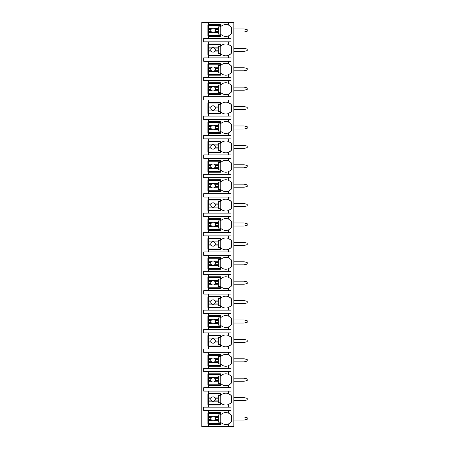 <?xml version="1.0" encoding="UTF-8"?>
<svg xmlns="http://www.w3.org/2000/svg" width="449" height="449" viewBox="0 0 449 449"><rect width="100%" height="100%" fill="white"/><g stroke="black" fill="none" stroke-linecap="round" stroke-linejoin="round"><path stroke-width="0.67" d="M229.815 423.261A7.257 7.257 0 0 0 230.994 422.301L230.994 426.55L233.856 426.55L233.856 22.45L201.775 22.45L201.775 426.55L208.459 426.55L208.459 412.609L220.678 412.609L220.678 414.758A7.257 7.257 0 0 1 228.513 413.119L230.994 414.758A7.257 7.257 0 0 0 229.815 413.798M233.856 417.003L244.172 417.003L247.225 417.766L247.225 419.293L244.172 420.056L233.856 420.056M233.856 397.601L244.172 397.601L247.225 398.364L247.225 399.891L244.172 400.654L233.856 400.654M233.856 378.193L244.172 378.193L247.225 378.962L247.225 380.488L244.172 381.252L233.856 381.252M233.856 358.79L244.172 358.79L247.225 359.559L247.225 361.086L244.172 361.849L233.856 361.849M233.856 339.388L244.172 339.388L247.225 340.151L247.225 341.683L244.172 342.447L233.856 342.447M233.856 319.985L244.172 319.985L247.225 320.749L247.225 322.281L244.172 323.044L233.856 323.044M233.856 300.583L244.172 300.583L247.225 301.346L247.225 302.873L244.172 303.642L233.856 303.642M233.856 281.181L244.172 281.181L247.225 281.944L247.225 283.471L244.172 284.234L233.856 284.234M233.856 261.778L244.172 261.778L247.225 262.542L247.225 264.068L244.172 264.831L233.856 264.831M233.856 242.376L244.172 242.376L247.225 243.139L247.225 244.666L244.172 245.429L233.856 245.429M233.856 222.973L244.172 222.973L247.225 223.737L247.225 225.263L244.172 226.027L233.856 226.027M233.856 203.571L244.172 203.571L247.225 204.334L247.225 205.861L244.172 206.624L233.856 206.624M233.856 184.169L244.172 184.169L247.225 184.932L247.225 186.458L244.172 187.222L233.856 187.222M233.856 164.766L244.172 164.766L247.225 165.529L247.225 167.056L244.172 167.819L233.856 167.819M233.856 145.358L244.172 145.358L247.225 146.127L247.225 147.654L244.172 148.417L233.856 148.417M233.856 125.956L244.172 125.956L247.225 126.719L247.225 128.251L244.172 129.015L233.856 129.015M233.856 106.553L244.172 106.553L247.225 107.317L247.225 108.849L244.172 109.612L233.856 109.612M233.856 87.151L244.172 87.151L247.225 87.914L247.225 89.441L244.172 90.21L233.856 90.21M233.856 67.748L244.172 67.748L247.225 68.512L247.225 70.038L244.172 70.807L233.856 70.807M233.856 48.346L244.172 48.346L247.225 49.109L247.225 50.636L244.172 51.399L233.856 51.399M233.856 28.944L244.172 28.944L247.225 29.707L247.225 31.234L244.172 31.997L233.856 31.997M228.513 41.852L228.513 44.462L230.994 46.107L230.994 41.852L203.683 41.852L203.683 38.491L230.994 38.491L230.994 34.242L228.513 35.881L228.513 38.491M229.815 54.61A7.257 7.257 0 0 0 230.994 53.644L228.513 55.283A7.257 7.257 0 0 1 220.678 53.644L220.678 55.794L208.459 55.794L208.459 55.221L207.887 55.221L207.887 44.524L208.459 44.524L208.459 43.951L220.678 43.951L220.678 46.107A7.257 7.257 0 0 1 228.513 44.462M208.459 55.794L208.459 57.893L203.683 57.893L203.683 61.255L208.459 61.255L208.459 63.354L220.678 63.354L220.678 65.509A7.257 7.257 0 0 1 228.513 63.865L230.994 65.509A7.257 7.257 0 0 0 229.815 64.544M229.815 74.012A7.257 7.257 0 0 0 230.994 73.047L228.513 74.686A7.257 7.257 0 0 1 220.678 73.047L220.678 75.196L208.459 75.196L208.459 74.624L207.887 74.624L207.887 63.932L208.459 63.932L208.459 63.354M208.459 75.196L208.459 77.295L203.683 77.295L203.683 80.657L208.459 80.657L208.459 82.762L220.678 82.762L220.678 84.912A7.257 7.257 0 0 1 228.513 83.273L230.994 84.912A7.257 7.257 0 0 0 229.815 83.946M229.815 93.414A7.257 7.257 0 0 0 230.994 92.449L228.513 94.088A7.257 7.257 0 0 1 220.678 92.449L220.678 94.599L208.459 94.599L208.459 94.026L207.887 94.026L207.887 83.334L208.459 83.334L208.459 82.762M208.459 94.599L208.459 96.698L203.683 96.698L203.683 100.06L208.459 100.06L208.459 102.164L220.678 102.164L220.678 104.314A7.257 7.257 0 0 1 228.513 102.675L230.994 104.314A7.257 7.257 0 0 0 229.815 103.349M229.815 112.817A7.257 7.257 0 0 0 230.994 111.852L228.513 113.49A7.257 7.257 0 0 1 220.678 111.852L220.678 114.001L208.459 114.001L208.459 113.429L207.887 113.429L207.887 102.737L208.459 102.737L208.459 102.164M208.459 114.001L208.459 116.106L203.683 116.106L203.683 119.462L208.459 119.462L208.459 121.567L220.678 121.567L220.678 123.716A7.257 7.257 0 0 1 228.513 122.077L230.994 123.716A7.257 7.257 0 0 0 229.815 122.751M229.815 132.219A7.257 7.257 0 0 0 230.994 131.254L228.513 132.893A7.257 7.257 0 0 1 220.678 131.254L220.678 133.404L208.459 133.404L208.459 132.831L207.887 132.831L207.887 122.139L208.459 122.139L208.459 121.567M208.459 133.404L208.459 135.508L203.683 135.508L203.683 138.87L208.459 138.87L208.459 140.969L220.678 140.969L220.678 143.119A7.257 7.257 0 0 1 228.513 141.48L230.994 143.119A7.257 7.257 0 0 0 229.815 142.153M229.815 151.622A7.257 7.257 0 0 0 230.994 150.656L228.513 152.301A7.257 7.257 0 0 1 220.678 150.656L220.678 152.806L208.459 152.806L208.459 152.233L207.887 152.233L207.887 141.542L208.459 141.542L208.459 140.969M208.459 152.806L208.459 154.911L203.683 154.911L203.683 158.273L208.459 158.273L208.459 160.372L220.678 160.372L220.678 162.521A7.257 7.257 0 0 1 228.513 160.882L230.994 162.521A7.257 7.257 0 0 0 229.815 161.556M229.815 171.024A7.257 7.257 0 0 0 230.994 170.059L228.513 171.703A7.257 7.257 0 0 1 220.678 170.059L220.678 172.214L208.459 172.214L208.459 171.636L207.887 171.636L207.887 160.944L208.459 160.944L208.459 160.372M208.459 172.214L208.459 174.313L203.683 174.313L203.683 177.675L208.459 177.675L208.459 179.774L220.678 179.774L220.678 181.924A7.257 7.257 0 0 1 228.513 180.285L230.994 181.924A7.257 7.257 0 0 0 229.815 180.958M229.815 190.427A7.257 7.257 0 0 0 230.994 189.461L228.513 191.106A7.257 7.257 0 0 1 220.678 189.461L220.678 191.616L208.459 191.616L208.459 191.044L207.887 191.044L207.887 180.346L208.459 180.346L208.459 179.774M208.459 191.616L208.459 193.715L203.683 193.715L203.683 197.077L208.459 197.077L208.459 199.176L220.678 199.176L220.678 201.326A7.257 7.257 0 0 1 228.513 199.687L230.994 201.326A7.257 7.257 0 0 0 229.815 200.366M229.815 209.829A7.257 7.257 0 0 0 230.994 208.869L228.513 210.508A7.257 7.257 0 0 1 220.678 208.869L220.678 211.019L208.459 211.019L208.459 210.446L207.887 210.446L207.887 199.749L208.459 199.749L208.459 199.176M208.459 211.019L208.459 213.118L203.683 213.118L203.683 216.48L208.459 216.48L208.459 218.579L220.678 218.579L220.678 220.728A7.257 7.257 0 0 1 228.513 219.09L230.994 220.728A7.257 7.257 0 0 0 229.815 219.769M229.815 229.231A7.257 7.257 0 0 0 230.994 228.272L228.513 229.91A7.257 7.257 0 0 1 220.678 228.272L220.678 230.421L208.459 230.421L208.459 229.849L207.887 229.849L207.887 219.151L208.459 219.151L208.459 218.579M208.459 230.421L208.459 232.52L203.683 232.52L203.683 235.882L208.459 235.882L208.459 237.981L220.678 237.981L220.678 240.131A7.257 7.257 0 0 1 228.513 238.492L230.994 240.131A7.257 7.257 0 0 0 229.815 239.171M229.815 248.634A7.257 7.257 0 0 0 230.994 247.674L228.513 249.313A7.257 7.257 0 0 1 220.678 247.674L220.678 249.824L208.459 249.824L208.459 249.251L207.887 249.251L207.887 238.554L208.459 238.554L208.459 237.981M208.459 249.824L208.459 251.923L203.683 251.923L203.683 255.285L208.459 255.285L208.459 257.384L220.678 257.384L220.678 259.539A7.257 7.257 0 0 1 228.513 257.894L230.994 259.539A7.257 7.257 0 0 0 229.815 258.573M229.815 268.042A7.257 7.257 0 0 0 230.994 267.076L228.513 268.715A7.257 7.257 0 0 1 220.678 267.076L220.678 269.226L208.459 269.226L208.459 268.654L207.887 268.654L207.887 257.956L208.459 257.956L208.459 257.384M208.459 269.226L208.459 271.325L203.683 271.325L203.683 274.687L208.459 274.687L208.459 276.786L220.678 276.786L220.678 278.941A7.257 7.257 0 0 1 228.513 277.297L230.994 278.941A7.257 7.257 0 0 0 229.815 277.976M229.815 287.444A7.257 7.257 0 0 0 230.994 286.479L228.513 288.118A7.257 7.257 0 0 1 220.678 286.479L220.678 288.628L208.459 288.628L208.459 288.056L207.887 288.056L207.887 277.364L208.459 277.364L208.459 276.786M208.459 288.628L208.459 290.728L203.683 290.728L203.683 294.089L208.459 294.089L208.459 296.194L220.678 296.194L220.678 298.344A7.257 7.257 0 0 1 228.513 296.699L230.994 298.344A7.257 7.257 0 0 0 229.815 297.378M229.815 306.847A7.257 7.257 0 0 0 230.994 305.881L228.513 307.52A7.257 7.257 0 0 1 220.678 305.881L220.678 308.031L208.459 308.031L208.459 307.458L207.887 307.458L207.887 296.767L208.459 296.767L208.459 296.194M208.459 308.031L208.459 310.13L203.683 310.13L203.683 313.492L208.459 313.492L208.459 315.596L220.678 315.596L220.678 317.746A7.257 7.257 0 0 1 228.513 316.107L230.994 317.746A7.257 7.257 0 0 0 229.815 316.781M229.815 326.249A7.257 7.257 0 0 0 230.994 325.284L228.513 326.923A7.257 7.257 0 0 1 220.678 325.284L220.678 327.433L208.459 327.433L208.459 326.861L207.887 326.861L207.887 316.169L208.459 316.169L208.459 315.596M208.459 327.433L208.459 329.538L203.683 329.538L203.683 332.894L208.459 332.894L208.459 334.999L220.678 334.999L220.678 337.148A7.257 7.257 0 0 1 228.513 335.51L230.994 337.148A7.257 7.257 0 0 0 229.815 336.183M229.815 345.651A7.257 7.257 0 0 0 230.994 344.686L228.513 346.325A7.257 7.257 0 0 1 220.678 344.686L220.678 346.836L208.459 346.836L208.459 346.263L207.887 346.263L207.887 335.571L208.459 335.571L208.459 334.999M208.459 346.836L208.459 348.94L203.683 348.94L203.683 352.302L208.459 352.302L208.459 354.401L220.678 354.401L220.678 356.551A7.257 7.257 0 0 1 228.513 354.912L230.994 356.551A7.257 7.257 0 0 0 229.815 355.586M229.815 365.054A7.257 7.257 0 0 0 230.994 364.088L228.513 365.727A7.257 7.257 0 0 1 220.678 364.088L220.678 366.238L208.459 366.238L208.459 365.666L207.887 365.666L207.887 354.974L208.459 354.974L208.459 354.401M208.459 366.238L208.459 368.343L203.683 368.343L203.683 371.705L208.459 371.705L208.459 373.804L220.678 373.804L220.678 375.953A7.257 7.257 0 0 1 228.513 374.314L230.994 375.953A7.257 7.257 0 0 0 229.815 374.988M229.815 384.456A7.257 7.257 0 0 0 230.994 383.491L228.513 385.135A7.257 7.257 0 0 1 220.678 383.491L220.678 385.646L208.459 385.646L208.459 385.068L207.887 385.068L207.887 374.376L208.459 374.376L208.459 373.804M208.459 385.646L208.459 387.745L203.683 387.745L203.683 391.107L208.459 391.107L208.459 393.206L220.678 393.206L220.678 395.356A7.257 7.257 0 0 1 228.513 393.717L230.994 395.356A7.257 7.257 0 0 0 229.815 394.39M229.815 403.859A7.257 7.257 0 0 0 230.994 402.893L228.513 404.538A7.257 7.257 0 0 1 220.678 402.893L220.678 405.049L208.459 405.049L208.459 404.476L207.887 404.476L207.887 393.779L208.459 393.779L208.459 393.206M208.459 405.049L208.459 407.148L203.683 407.148L203.683 410.509L208.459 410.509L208.459 412.609M220.678 423.878L207.887 423.878L207.887 413.181L220.678 413.181M228.513 35.881A7.257 7.257 0 0 1 220.678 34.242L220.678 36.391L208.459 36.391L208.459 35.819L207.887 35.819L207.887 25.122L208.459 25.122L208.459 24.549L220.678 24.549L220.678 26.699A7.257 7.257 0 0 1 228.513 25.06L230.994 26.699A7.257 7.257 0 0 0 229.815 25.739M230.994 426.55L208.459 426.55M208.459 410.509L230.994 410.509L230.994 414.758A7.257 7.257 0 0 1 231.566 415.409L231.566 421.645A7.257 7.257 0 0 1 230.994 422.301L228.513 423.94L228.513 426.55M230.994 22.45L230.994 26.699A7.257 7.257 0 0 1 231.566 27.355L231.566 33.591A7.257 7.257 0 0 1 229.815 35.202M208.459 391.107L230.994 391.107L230.994 395.356A7.257 7.257 0 0 1 231.566 396.007L231.566 402.242A7.257 7.257 0 0 1 230.994 402.893L230.994 407.148L208.459 407.148M208.459 371.705L230.994 371.705L230.994 375.953A7.257 7.257 0 0 1 231.566 376.604L231.566 382.84A7.257 7.257 0 0 1 230.994 383.491L230.994 387.745L208.459 387.745M208.459 352.302L230.994 352.302L230.994 356.551A7.257 7.257 0 0 1 231.566 357.202L231.566 363.437A7.257 7.257 0 0 1 230.994 364.088L230.994 368.343L208.459 368.343M208.459 332.894L230.994 332.894L230.994 337.148A7.257 7.257 0 0 1 231.566 337.8L231.566 344.035A7.257 7.257 0 0 1 230.994 344.686L230.994 348.94L208.459 348.94M208.459 313.492L230.994 313.492L230.994 317.746A7.257 7.257 0 0 1 231.566 318.397L231.566 324.633A7.257 7.257 0 0 1 230.994 325.284L230.994 329.538L208.459 329.538M208.459 294.089L230.994 294.089L230.994 298.344A7.257 7.257 0 0 1 231.566 298.995L231.566 305.23A7.257 7.257 0 0 1 230.994 305.881L230.994 310.13L208.459 310.13M208.459 274.687L230.994 274.687L230.994 278.941A7.257 7.257 0 0 1 231.566 279.592L231.566 285.828A7.257 7.257 0 0 1 230.994 286.479L230.994 290.728L208.459 290.728M208.459 255.285L230.994 255.285L230.994 259.539A7.257 7.257 0 0 1 231.566 260.19L231.566 266.425A7.257 7.257 0 0 1 230.994 267.076L230.994 271.325L208.459 271.325M208.459 235.882L230.994 235.882L230.994 240.131A7.257 7.257 0 0 1 231.566 240.787L231.566 247.023A7.257 7.257 0 0 1 230.994 247.674L230.994 251.923L208.459 251.923M208.459 216.48L230.994 216.48L230.994 220.728A7.257 7.257 0 0 1 231.566 221.385L231.566 227.615A7.257 7.257 0 0 1 230.994 228.272L230.994 232.52L208.459 232.52M208.459 197.077L230.994 197.077L230.994 201.326A7.257 7.257 0 0 1 231.566 201.977L231.566 208.213A7.257 7.257 0 0 1 230.994 208.869L230.994 213.118L208.459 213.118M208.459 177.675L230.994 177.675L230.994 181.924A7.257 7.257 0 0 1 231.566 182.575L231.566 188.81A7.257 7.257 0 0 1 230.994 189.461L230.994 193.715L208.459 193.715M208.459 158.273L230.994 158.273L230.994 162.521A7.257 7.257 0 0 1 231.566 163.172L231.566 169.408A7.257 7.257 0 0 1 230.994 170.059L230.994 174.313L208.459 174.313M208.459 138.87L230.994 138.87L230.994 143.119A7.257 7.257 0 0 1 231.566 143.77L231.566 150.005A7.257 7.257 0 0 1 230.994 150.656L230.994 154.911L208.459 154.911M208.459 119.462L230.994 119.462L230.994 123.716A7.257 7.257 0 0 1 231.566 124.367L231.566 130.603A7.257 7.257 0 0 1 230.994 131.254L230.994 135.508L208.459 135.508M208.459 100.06L230.994 100.06L230.994 104.314A7.257 7.257 0 0 1 231.566 104.965L231.566 111.2A7.257 7.257 0 0 1 230.994 111.852L230.994 116.106L208.459 116.106M208.459 80.657L230.994 80.657L230.994 84.912A7.257 7.257 0 0 1 231.566 85.563L231.566 91.798A7.257 7.257 0 0 1 230.994 92.449L230.994 96.698L208.459 96.698M208.459 61.255L230.994 61.255L230.994 65.509A7.257 7.257 0 0 1 231.566 66.16L231.566 72.396A7.257 7.257 0 0 1 230.994 73.047L230.994 77.295L208.459 77.295M229.815 45.141A7.257 7.257 0 0 1 231.566 46.758L231.566 52.993A7.257 7.257 0 0 1 230.994 53.644L230.994 57.893L208.459 57.893M208.459 424.451L220.678 424.451L220.678 422.301A7.257 7.257 0 0 0 228.513 423.94M230.994 41.852L230.994 38.491M230.994 410.509L230.994 407.148M230.994 391.107L230.994 387.745M230.994 371.705L230.994 368.343M230.994 352.302L230.994 348.94M230.994 332.894L230.994 329.538M230.994 313.492L230.994 310.13M230.994 294.089L230.994 290.728M230.994 274.687L230.994 271.325M230.994 255.285L230.994 251.923M230.994 235.882L230.994 232.52M230.994 216.48L230.994 213.118M230.994 197.077L230.994 193.715M230.994 177.675L230.994 174.313M230.994 158.273L230.994 154.911M230.994 138.87L230.994 135.508M230.994 119.462L230.994 116.106M230.994 100.06L230.994 96.698M230.994 80.657L230.994 77.295M230.994 61.255L230.994 57.893M208.459 22.45L208.459 24.549M208.459 41.852L208.459 43.951M208.459 36.391L208.459 38.491M229.203 413.439A7.257 7.257 0 0 0 228.513 413.119L228.513 410.509M208.746 416.492L208.746 413.467L220.392 413.467L220.392 414.898L218.293 414.898L218.293 416.492L214.111 416.492A2.29 2.29 0 0 0 212.007 416.492L208.746 416.492L208.746 419.484L210.979 419.484L212.007 420.567L208.746 420.567L208.746 423.592L220.392 423.592L220.392 422.155L218.293 422.155L218.293 420.567L214.111 420.567L215.144 419.484L218.293 419.484L218.293 420.567M208.746 417.576L210.979 417.576A2.29 2.29 0 0 1 212.007 416.492L210.979 417.576A2.29 2.29 0 0 0 214.111 420.567A2.29 2.29 0 0 0 215.144 417.576L218.293 417.576L218.293 419.484M218.293 416.492L218.293 417.576M215.144 417.576L214.111 416.492A2.29 2.29 0 0 1 215.144 417.576M220.201 422.155L220.201 414.898M208.746 419.484L208.746 420.567M220.678 35.819L208.459 35.819L208.459 25.122L220.678 25.122M228.513 25.06L228.513 22.45M208.746 28.433L208.746 25.408L220.392 25.408L220.392 26.845L218.293 26.845L218.293 28.433L214.111 28.433A2.29 2.29 0 0 0 212.007 28.433L208.746 28.433L208.746 31.424L210.979 31.424L212.007 32.508L208.746 32.508L208.746 35.533L220.392 35.533L220.392 34.102L218.293 34.102L218.293 32.508L214.111 32.508L215.144 31.424L218.293 31.424L218.293 32.508M208.746 29.516L210.979 29.516A2.29 2.29 0 0 1 212.007 28.433L210.979 29.516A2.29 2.29 0 0 0 214.111 32.508A2.29 2.29 0 0 0 215.144 29.516L218.293 29.516L218.293 31.424M218.293 28.433L218.293 29.516M215.144 29.516L214.111 28.433A2.29 2.29 0 0 1 215.144 29.516M220.201 34.102L220.201 26.845M208.746 31.424L208.746 32.508M220.678 404.476L208.459 404.476L208.459 393.779L220.678 393.779M228.513 393.717L228.513 391.107M228.513 404.538L228.513 407.148M208.746 397.09L208.746 394.065L220.392 394.065L220.392 395.496L218.293 395.496L218.293 397.09L214.111 397.09A2.29 2.29 0 0 0 212.007 397.09L208.746 397.09L208.746 400.081L210.979 400.081L212.007 401.159L208.746 401.159L208.746 404.19L220.392 404.19L220.392 402.753L218.293 402.753L218.293 401.159L214.111 401.159L215.144 400.081L218.293 400.081L218.293 401.159M208.746 398.173L210.979 398.173A2.29 2.29 0 0 1 212.007 397.09L210.979 398.173A2.29 2.29 0 0 0 214.111 401.159A2.29 2.29 0 0 0 215.144 398.173L218.293 398.173L218.293 400.081M218.293 397.09L218.293 398.173M215.144 398.173L214.111 397.09A2.29 2.29 0 0 1 215.144 398.173M220.201 402.753L220.201 395.496M208.746 400.081L208.746 401.159M220.678 385.068L208.459 385.068L208.459 374.376L220.678 374.376M228.513 374.314L228.513 371.705M228.513 385.135L228.513 387.745M208.746 377.688L208.746 374.662L220.392 374.662L220.392 376.094L218.293 376.094L218.293 377.688L214.111 377.688A2.29 2.29 0 0 0 212.007 377.688L208.746 377.688L208.746 380.679L210.979 380.679L212.007 381.757L208.746 381.757L208.746 384.782L220.392 384.782L220.392 383.351L218.293 383.351L218.293 381.757L214.111 381.757L215.144 380.679L218.293 380.679L218.293 381.757M208.746 378.771L210.979 378.771A2.29 2.29 0 0 1 212.007 377.688L210.979 378.771A2.29 2.29 0 0 0 214.111 381.757A2.29 2.29 0 0 0 215.144 378.771L218.293 378.771L218.293 380.679M218.293 377.688L218.293 378.771M215.144 378.771L214.111 377.688A2.29 2.29 0 0 1 215.144 378.771M220.201 383.351L220.201 376.094M208.746 380.679L208.746 381.757M220.678 365.666L208.459 365.666L208.459 354.974L220.678 354.974M228.513 354.912L228.513 352.302M228.513 365.727L228.513 368.343M208.746 358.285L208.746 355.26L220.392 355.26L220.392 356.691L218.293 356.691L218.293 358.285L214.111 358.285A2.29 2.29 0 0 0 212.007 358.285L208.746 358.285L208.746 361.277L210.979 361.277L212.007 362.354L208.746 362.354L208.746 365.379L220.392 365.379L220.392 363.948L218.293 363.948L218.293 362.354L214.111 362.354L215.144 361.277L218.293 361.277L218.293 362.354M208.746 359.363L210.979 359.363A2.29 2.29 0 0 1 212.007 358.285L210.979 359.363A2.29 2.29 0 0 0 214.111 362.354A2.29 2.29 0 0 0 215.144 359.363L218.293 359.363L218.293 361.277M218.293 358.285L218.293 359.363M215.144 359.363L214.111 358.285A2.29 2.29 0 0 1 215.144 359.363M220.201 363.948L220.201 356.691M208.746 361.277L208.746 362.354M220.678 346.263L208.459 346.263L208.459 335.571L220.678 335.571M228.513 335.51L228.513 332.894M228.513 346.325L228.513 348.94M208.746 338.883L208.746 335.858L220.392 335.858L220.392 337.289L218.293 337.289L218.293 338.883L214.111 338.883A2.29 2.29 0 0 0 212.007 338.883L208.746 338.883L208.746 341.874L210.979 341.874L212.007 342.952L208.746 342.952L208.746 345.977L220.392 345.977L220.392 344.546L218.293 344.546L218.293 342.952L214.111 342.952L215.144 341.874L218.293 341.874L218.293 342.952M208.746 339.96L210.979 339.96A2.29 2.29 0 0 1 212.007 338.883L210.979 339.96A2.29 2.29 0 0 0 214.111 342.952A2.29 2.29 0 0 0 215.144 339.96L218.293 339.96L218.293 341.874M218.293 338.883L218.293 339.96M215.144 339.96L214.111 338.883A2.29 2.29 0 0 1 215.144 339.96M220.201 344.546L220.201 337.289M208.746 341.874L208.746 342.952M220.678 326.861L208.459 326.861L208.459 316.169L220.678 316.169M228.513 316.107L228.513 313.492M228.513 326.923L228.513 329.538M208.746 319.48L208.746 316.455L220.392 316.455L220.392 317.886L218.293 317.886L218.293 319.48L214.111 319.48A2.29 2.29 0 0 0 212.007 319.48L208.746 319.48L208.746 322.472L210.979 322.472L212.007 323.549L208.746 323.549L208.746 326.575L220.392 326.575L220.392 325.143L218.293 325.143L218.293 323.549L214.111 323.549L215.144 322.472L218.293 322.472L218.293 323.549M208.746 320.558L210.979 320.558A2.29 2.29 0 0 1 212.007 319.48L210.979 320.558A2.29 2.29 0 0 0 214.111 323.549A2.29 2.29 0 0 0 215.144 320.558L218.293 320.558L218.293 322.472M218.293 319.48L218.293 320.558M215.144 320.558L214.111 319.48A2.29 2.29 0 0 1 215.144 320.558M220.201 325.143L220.201 317.886M208.746 322.472L208.746 323.549M220.678 307.458L208.459 307.458L208.459 296.767L220.678 296.767M228.513 296.699L228.513 294.089M228.513 307.52L228.513 310.13M208.746 300.078L208.746 297.053L220.392 297.053L220.392 298.484L218.293 298.484L218.293 300.078L214.111 300.078A2.29 2.29 0 0 0 212.007 300.078L208.746 300.078L208.746 303.064L210.979 303.064L212.007 304.147L208.746 304.147L208.746 307.172L220.392 307.172L220.392 305.741L218.293 305.741L218.293 304.147L214.111 304.147L215.144 303.064L218.293 303.064L218.293 304.147M208.746 301.156L210.979 301.156A2.29 2.29 0 0 1 212.007 300.078L210.979 301.156A2.29 2.29 0 0 0 214.111 304.147A2.29 2.29 0 0 0 215.144 301.156L218.293 301.156L218.293 303.064M218.293 300.078L218.293 301.156M215.144 301.156L214.111 300.078A2.29 2.29 0 0 1 215.144 301.156M220.201 305.741L220.201 298.484M208.746 303.064L208.746 304.147M220.678 288.056L208.459 288.056L208.459 277.364L220.678 277.364M228.513 277.297L228.513 274.687M228.513 288.118L228.513 290.728M208.746 280.676L208.746 277.65L220.392 277.65L220.392 279.082L218.293 279.082L218.293 280.676L214.111 280.676A2.29 2.29 0 0 0 212.007 280.676L208.746 280.676L208.746 283.661L210.979 283.661L212.007 284.745L208.746 284.745L208.746 287.77L220.392 287.77L220.392 286.339L218.293 286.339L218.293 284.745L214.111 284.745L215.144 283.661L218.293 283.661L218.293 284.745M208.746 281.753L210.979 281.753A2.29 2.29 0 0 1 212.007 280.676L210.979 281.753A2.29 2.29 0 0 0 214.111 284.745A2.29 2.29 0 0 0 215.144 281.753L218.293 281.753L218.293 283.661M218.293 280.676L218.293 281.753M215.144 281.753L214.111 280.676A2.29 2.29 0 0 1 215.144 281.753M220.201 286.339L220.201 279.082M208.746 283.661L208.746 284.745M220.678 268.654L208.459 268.654L208.459 257.956L220.678 257.956M228.513 257.894L228.513 255.285M228.513 268.715L228.513 271.325M208.746 261.273L208.746 258.242L220.392 258.242L220.392 259.679L218.293 259.679L218.293 261.273L214.111 261.273A2.29 2.29 0 0 0 212.007 261.273L208.746 261.273L208.746 264.259L210.979 264.259L212.007 265.342L208.746 265.342L208.746 268.367L220.392 268.367L220.392 266.936L218.293 266.936L218.293 265.342L214.111 265.342L215.144 264.259L218.293 264.259L218.293 265.342M208.746 262.351L210.979 262.351A2.29 2.29 0 0 1 212.007 261.273L210.979 262.351A2.29 2.29 0 0 0 214.111 265.342A2.29 2.29 0 0 0 215.144 262.351L218.293 262.351L218.293 264.259M218.293 261.273L218.293 262.351M215.144 262.351L214.111 261.273A2.29 2.29 0 0 1 215.144 262.351M220.201 266.936L220.201 259.679M208.746 264.259L208.746 265.342M220.678 249.251L208.459 249.251L208.459 238.554L220.678 238.554M228.513 238.492L228.513 235.882M228.513 249.313L228.513 251.923M208.746 241.865L208.746 238.84L220.392 238.84L220.392 240.277L218.293 240.277L218.293 241.865L214.111 241.865A2.29 2.29 0 0 0 212.007 241.865L208.746 241.865L208.746 244.857L210.979 244.857L212.007 245.94L208.746 245.94L208.746 248.965L220.392 248.965L220.392 247.534L218.293 247.534L218.293 245.94L214.111 245.94L215.144 244.857L218.293 244.857L218.293 245.94M208.746 242.948L210.979 242.948A2.29 2.29 0 0 1 212.007 241.865L210.979 242.948A2.29 2.29 0 0 0 214.111 245.94A2.29 2.29 0 0 0 215.144 242.948L218.293 242.948L218.293 244.857M218.293 241.865L218.293 242.948M215.144 242.948L214.111 241.865A2.29 2.29 0 0 1 215.144 242.948M220.201 247.534L220.201 240.277M208.746 244.857L208.746 245.94M220.678 229.849L208.459 229.849L208.459 219.151L220.678 219.151M228.513 219.09L228.513 216.48M228.513 229.91L228.513 232.52M208.746 222.463L208.746 219.438L220.392 219.438L220.392 220.869L218.293 220.869L218.293 222.463L214.111 222.463A2.29 2.29 0 0 0 212.007 222.463L208.746 222.463L208.746 225.454L210.979 225.454L212.007 226.537L208.746 226.537L208.746 229.562L220.392 229.562L220.392 228.131L218.293 228.131L218.293 226.537L214.111 226.537L215.144 225.454L218.293 225.454L218.293 226.537M208.746 223.546L210.979 223.546A2.29 2.29 0 0 1 212.007 222.463L210.979 223.546A2.29 2.29 0 0 0 214.111 226.537A2.29 2.29 0 0 0 215.144 223.546L218.293 223.546L218.293 225.454M218.293 222.463L218.293 223.546M215.144 223.546L214.111 222.463A2.29 2.29 0 0 1 215.144 223.546M220.201 228.131L220.201 220.869M208.746 225.454L208.746 226.537M220.678 210.446L208.459 210.446L208.459 199.749L220.678 199.749M228.513 199.687L228.513 197.077M228.513 210.508L228.513 213.118M208.746 203.06L208.746 200.035L220.392 200.035L220.392 201.466L218.293 201.466L218.293 203.06L214.111 203.06A2.29 2.29 0 0 0 212.007 203.06L208.746 203.06L208.746 206.052L210.979 206.052L212.007 207.135L208.746 207.135L208.746 210.16L220.392 210.16L220.392 208.723L218.293 208.723L218.293 207.135L214.111 207.135L215.144 206.052L218.293 206.052L218.293 207.135M208.746 204.143L210.979 204.143A2.29 2.29 0 0 1 212.007 203.06L210.979 204.143A2.29 2.29 0 0 0 214.111 207.135A2.29 2.29 0 0 0 215.144 204.143L218.293 204.143L218.293 206.052M218.293 203.06L218.293 204.143M215.144 204.143L214.111 203.06A2.29 2.29 0 0 1 215.144 204.143M220.201 208.723L220.201 201.466M208.746 206.052L208.746 207.135M220.678 191.044L208.459 191.044L208.459 180.346L220.678 180.346M228.513 180.285L228.513 177.675M228.513 191.106L228.513 193.715M208.746 183.658L208.746 180.633L220.392 180.633L220.392 182.064L218.293 182.064L218.293 183.658L214.111 183.658A2.29 2.29 0 0 0 212.007 183.658L208.746 183.658L208.746 186.649L210.979 186.649L212.007 187.727L208.746 187.727L208.746 190.758L220.392 190.758L220.392 189.321L218.293 189.321L218.293 187.727L214.111 187.727L215.144 186.649L218.293 186.649L218.293 187.727M208.746 184.741L210.979 184.741A2.29 2.29 0 0 1 212.007 183.658L210.979 184.741A2.29 2.29 0 0 0 214.111 187.727A2.29 2.29 0 0 0 215.144 184.741L218.293 184.741L218.293 186.649M218.293 183.658L218.293 184.741M215.144 184.741L214.111 183.658A2.29 2.29 0 0 1 215.144 184.741M220.201 189.321L220.201 182.064M208.746 186.649L208.746 187.727M220.678 171.636L208.459 171.636L208.459 160.944L220.678 160.944M228.513 160.882L228.513 158.273M228.513 171.703L228.513 174.313M208.746 164.255L208.746 161.23L220.392 161.23L220.392 162.661L218.293 162.661L218.293 164.255L214.111 164.255A2.29 2.29 0 0 0 212.007 164.255L208.746 164.255L208.746 167.247L210.979 167.247L212.007 168.324L208.746 168.324L208.746 171.35L220.392 171.35L220.392 169.918L218.293 169.918L218.293 168.324L214.111 168.324L215.144 167.247L218.293 167.247L218.293 168.324M208.746 165.339L210.979 165.339A2.29 2.29 0 0 1 212.007 164.255L210.979 165.339A2.29 2.29 0 0 0 214.111 168.324A2.29 2.29 0 0 0 215.144 165.339L218.293 165.339L218.293 167.247M218.293 164.255L218.293 165.339M215.144 165.339L214.111 164.255A2.29 2.29 0 0 1 215.144 165.339M220.201 169.918L220.201 162.661M208.746 167.247L208.746 168.324M220.678 152.233L208.459 152.233L208.459 141.542L220.678 141.542M228.513 141.48L228.513 138.87M228.513 152.301L228.513 154.911M208.746 144.853L208.746 141.828L220.392 141.828L220.392 143.259L218.293 143.259L218.293 144.853L214.111 144.853A2.29 2.29 0 0 0 212.007 144.853L208.746 144.853L208.746 147.844L210.979 147.844L212.007 148.922L208.746 148.922L208.746 151.947L220.392 151.947L220.392 150.516L218.293 150.516L218.293 148.922L214.111 148.922L215.144 147.844L218.293 147.844L218.293 148.922M208.746 145.936L210.979 145.936A2.29 2.29 0 0 1 212.007 144.853L210.979 145.936A2.29 2.29 0 0 0 214.111 148.922A2.29 2.29 0 0 0 215.144 145.936L218.293 145.936L218.293 147.844M218.293 144.853L218.293 145.936M215.144 145.936L214.111 144.853A2.29 2.29 0 0 1 215.144 145.936M220.201 150.516L220.201 143.259M208.746 147.844L208.746 148.922M220.678 132.831L208.459 132.831L208.459 122.139L220.678 122.139M228.513 122.077L228.513 119.462M228.513 132.893L228.513 135.508M208.746 125.451L208.746 122.425L220.392 122.425L220.392 123.857L218.293 123.857L218.293 125.451L214.111 125.451A2.29 2.29 0 0 0 212.007 125.451L208.746 125.451L208.746 128.442L210.979 128.442L212.007 129.52L208.746 129.52L208.746 132.545L220.392 132.545L220.392 131.114L218.293 131.114L218.293 129.52L214.111 129.52L215.144 128.442L218.293 128.442L218.293 129.52M208.746 126.528L210.979 126.528A2.29 2.29 0 0 1 212.007 125.451L210.979 126.528A2.29 2.29 0 0 0 214.111 129.52A2.29 2.29 0 0 0 215.144 126.528L218.293 126.528L218.293 128.442M218.293 125.451L218.293 126.528M215.144 126.528L214.111 125.451A2.29 2.29 0 0 1 215.144 126.528M220.201 131.114L220.201 123.857M208.746 128.442L208.746 129.52M220.678 113.429L208.459 113.429L208.459 102.737L220.678 102.737M228.513 102.675L228.513 100.06M228.513 113.49L228.513 116.106M208.746 106.048L208.746 103.023L220.392 103.023L220.392 104.454L218.293 104.454L218.293 106.048L214.111 106.048A2.29 2.29 0 0 0 212.007 106.048L208.746 106.048L208.746 109.04L210.979 109.04L212.007 110.117L208.746 110.117L208.746 113.142L220.392 113.142L220.392 111.711L218.293 111.711L218.293 110.117L214.111 110.117L215.144 109.04L218.293 109.04L218.293 110.117M208.746 107.126L210.979 107.126A2.29 2.29 0 0 1 212.007 106.048L210.979 107.126A2.29 2.29 0 0 0 214.111 110.117A2.29 2.29 0 0 0 215.144 107.126L218.293 107.126L218.293 109.04M218.293 106.048L218.293 107.126M215.144 107.126L214.111 106.048A2.29 2.29 0 0 1 215.144 107.126M220.201 111.711L220.201 104.454M208.746 109.04L208.746 110.117M220.678 94.026L208.459 94.026L208.459 83.334L220.678 83.334M228.513 83.273L228.513 80.657M228.513 94.088L228.513 96.698M208.746 86.646L208.746 83.621L220.392 83.621L220.392 85.052L218.293 85.052L218.293 86.646L214.111 86.646A2.29 2.29 0 0 0 212.007 86.646L208.746 86.646L208.746 89.637L210.979 89.637L212.007 90.715L208.746 90.715L208.746 93.74L220.392 93.74L220.392 92.309L218.293 92.309L218.293 90.715L214.111 90.715L215.144 89.637L218.293 89.637L218.293 90.715M208.746 87.723L210.979 87.723A2.29 2.29 0 0 1 212.007 86.646L210.979 87.723A2.29 2.29 0 0 0 214.111 90.715A2.29 2.29 0 0 0 215.144 87.723L218.293 87.723L218.293 89.637M218.293 86.646L218.293 87.723M215.144 87.723L214.111 86.646A2.29 2.29 0 0 1 215.144 87.723M220.201 92.309L220.201 85.052M208.746 89.637L208.746 90.715M220.678 74.624L208.459 74.624L208.459 63.932L220.678 63.932M228.513 63.865L228.513 61.255M228.513 74.686L228.513 77.295M208.746 67.243L208.746 64.218L220.392 64.218L220.392 65.649L218.293 65.649L218.293 67.243L214.111 67.243A2.29 2.29 0 0 0 212.007 67.243L208.746 67.243L208.746 70.229L210.979 70.229L212.007 71.312L208.746 71.312L208.746 74.338L220.392 74.338L220.392 72.906L218.293 72.906L218.293 71.312L214.111 71.312L215.144 70.229L218.293 70.229L218.293 71.312M208.746 68.321L210.979 68.321A2.29 2.29 0 0 1 212.007 67.243L210.979 68.321A2.29 2.29 0 0 0 214.111 71.312A2.29 2.29 0 0 0 215.144 68.321L218.293 68.321L218.293 70.229M218.293 67.243L218.293 68.321M215.144 68.321L214.111 67.243A2.29 2.29 0 0 1 215.144 68.321M220.201 72.906L220.201 65.649M208.746 70.229L208.746 71.312M220.678 55.221L208.459 55.221L208.459 44.524L220.678 44.524M228.513 55.283L228.513 57.893M208.746 47.841L208.746 44.81L220.392 44.81L220.392 46.247L218.293 46.247L218.293 47.841L214.111 47.841A2.29 2.29 0 0 0 212.007 47.841L208.746 47.841L208.746 50.827L210.979 50.827L212.007 51.91L208.746 51.91L208.746 54.935L220.392 54.935L220.392 53.504L218.293 53.504L218.293 51.91L214.111 51.91L215.144 50.827L218.293 50.827L218.293 51.91M208.746 48.919L210.979 48.919A2.29 2.29 0 0 1 212.007 47.841L210.979 48.919A2.29 2.29 0 0 0 214.111 51.91A2.29 2.29 0 0 0 215.144 48.919L218.293 48.919L218.293 50.827M218.293 47.841L218.293 48.919M215.144 48.919L214.111 47.841A2.29 2.29 0 0 1 215.144 48.919M220.201 53.504L220.201 46.247M208.746 50.827L208.746 51.91"/></g></svg>
